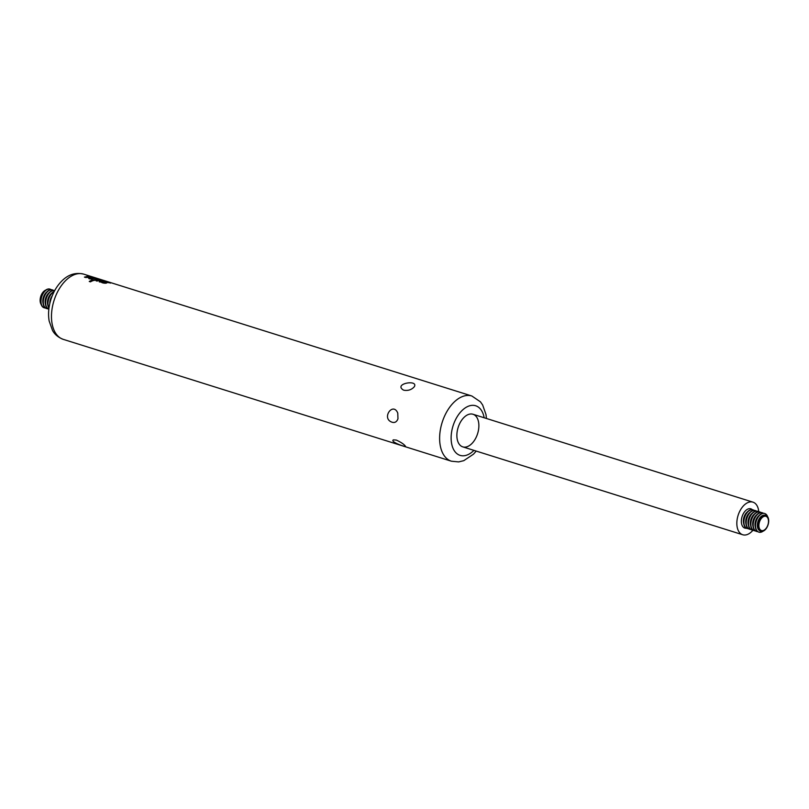 <?xml version="1.0" encoding="UTF-8"?>
<svg xmlns="http://www.w3.org/2000/svg" width="809" height="809" viewBox="0 0 809 809"><rect width="100%" height="100%" fill="white"/><g stroke="black" fill="none" stroke-linecap="round" stroke-linejoin="round"><path stroke-width="1.21" d="M758.771 511.814A17.08 10.214 107.4 0 0 752.957 502.156A17.08 10.214 107.4 0 0 738.091 515.394A17.08 10.214 107.4 0 0 742.723 534.749A17.08 10.214 107.4 0 0 745.301 535.002A17.08 10.214 107.4 0 0 753.017 530.148M746.464 528.216A10.092 6.037 -72.6 0 1 746.343 528.226A10.092 6.037 -72.6 0 1 744.816 528.085A10.092 6.037 -72.6 0 1 742.075 516.648A10.092 6.037 -72.6 0 1 750.863 508.821A10.092 6.037 -72.6 0 1 752.289 509.66M746.363 528.166A10.092 6.037 -72.6 0 1 746.191 528.186A10.092 6.037 -72.6 0 1 744.745 528.055M750.782 508.8A10.092 6.037 -72.6 0 1 752.178 509.64M752.946 509.832A9.759 5.835 107.4 0 0 752.805 509.781A9.759 5.835 107.4 0 0 751.328 509.64A9.759 5.835 107.4 0 0 743.987 518.529A9.759 5.835 107.4 0 0 746.95 528.408A9.759 5.835 107.4 0 0 747.101 528.449M748.315 528.661A9.759 5.835 -72.6 0 1 747.243 528.499A9.759 5.835 -72.6 0 1 744.604 517.436A9.759 5.835 -72.6 0 1 753.098 509.872A9.759 5.835 -72.6 0 1 754.069 510.348M755.282 510.56A9.759 5.835 107.4 0 0 755.131 510.509A9.759 5.835 107.4 0 0 753.654 510.368A9.759 5.835 107.4 0 0 746.323 519.257A9.759 5.835 107.4 0 0 749.286 529.137A9.759 5.835 107.4 0 0 749.437 529.177M750.651 529.389A9.759 5.835 -72.6 0 1 749.579 529.228A9.759 5.835 -72.6 0 1 746.929 518.164A9.759 5.835 -72.6 0 1 755.424 510.6A9.759 5.835 -72.6 0 1 756.395 511.086M757.608 511.288A9.759 5.835 107.4 0 0 757.467 511.248A9.759 5.835 107.4 0 0 755.99 511.106A9.759 5.835 107.4 0 0 748.649 519.995A9.759 5.835 107.4 0 0 751.622 529.875A9.759 5.835 107.4 0 0 751.763 529.915M752.977 530.128A9.759 5.835 -72.6 0 1 751.915 529.966A9.759 5.835 -72.6 0 1 749.265 518.903A9.759 5.835 -72.6 0 1 757.76 511.339A9.759 5.835 -72.6 0 1 758.731 511.814M759.944 512.026A9.759 5.835 107.4 0 0 759.803 511.976A9.759 5.835 107.4 0 0 758.326 511.834A9.759 5.835 107.4 0 0 750.985 520.723A9.759 5.835 107.4 0 0 753.958 530.603A9.759 5.835 107.4 0 0 754.099 530.643M755.313 530.856A9.759 5.835 -72.6 0 1 754.241 530.694A9.759 5.835 -72.6 0 1 751.601 519.631A9.759 5.835 -72.6 0 1 760.096 512.067A9.759 5.835 -72.6 0 1 761.067 512.542M762.28 512.754A9.759 5.835 107.4 0 0 762.139 512.704A9.759 5.835 107.4 0 0 760.652 512.562A9.759 5.835 107.4 0 0 753.321 521.451A9.759 5.835 107.4 0 0 756.284 531.341A9.759 5.835 107.4 0 0 756.435 531.382M757.649 531.594A9.759 5.835 -72.6 0 1 756.577 531.432A9.759 5.835 -72.6 0 1 753.937 520.369A9.759 5.835 -72.6 0 1 762.422 512.805A9.759 5.835 -72.6 0 1 763.393 513.28M764.616 513.493A9.759 5.835 107.4 0 0 764.465 513.442A9.759 5.835 107.4 0 0 762.988 513.3A9.759 5.835 107.4 0 0 755.646 522.189A9.759 5.835 107.4 0 0 758.62 532.069A9.759 5.835 107.4 0 0 758.761 532.11M763.049 531.2A9.759 5.835 -72.6 0 1 760.389 532.302A9.759 5.835 -72.6 0 1 758.913 532.16A9.759 5.835 -72.6 0 1 756.263 521.097A9.759 5.835 -72.6 0 1 764.758 513.533A9.759 5.835 -72.6 0 1 767.61 516.688M764.525 515.151A8.403 5.026 107.4 0 0 758.003 523.838A8.403 5.026 107.4 0 0 762.027 531.442A8.403 5.026 107.4 0 0 768.55 522.766A8.403 5.026 107.4 0 0 764.525 515.151M762.594 530.653A7.453 4.45 -72.6 0 1 760.207 520.238A7.453 4.45 -72.6 0 1 768.297 519.408A7.453 4.45 -72.6 0 1 762.594 530.653M46.548 308.522A9.759 5.835 -72.6 0 1 46.396 308.482A9.759 5.835 -72.6 0 1 43.757 297.419A9.759 5.835 -72.6 0 1 52.241 289.855A9.759 5.835 -72.6 0 1 52.393 289.905M47.761 308.735A9.759 5.835 -72.6 0 1 46.689 308.573A9.759 5.835 -72.6 0 1 44.04 297.51A9.759 5.835 -72.6 0 1 52.534 289.946A9.759 5.835 -72.6 0 1 53.505 290.421M54.678 290.623A9.759 5.835 -72.6 0 0 46.376 298.238A9.759 5.835 -72.6 0 0 48.843 309.24A9.759 5.835 -72.6 0 1 48.732 309.21A9.759 5.835 -72.6 0 1 46.083 298.147A9.759 5.835 -72.6 0 1 54.577 290.583A9.759 5.835 -72.6 0 1 54.688 290.623L54.577 290.583M48.955 308.29A9.759 5.835 -72.6 0 1 48.419 298.885A9.759 5.835 -72.6 0 1 54.233 291.473M48.995 307.976A9.759 5.835 -72.6 0 1 48.712 298.976A9.759 5.835 -72.6 0 1 54.082 291.756M50.219 301.878A9.759 5.835 -72.6 0 1 51.604 297.459M88.535 276.263A36.183 14.329 -76.3 0 1 89.617 276.213L84.419 277.103L85.623 277.487L92.762 277.204A36.617 28.548 113.4 0 0 90.679 276.941L88.535 276.263L90.679 276.941M89.223 278.872L88.585 277.902L91.023 279.186A34.17 20.427 -72.6 0 1 97.11 278.569L96.18 278.276A34.17 20.427 107.4 0 0 93.642 278.215L90.426 277.548L88.585 277.902L89.263 278.64M106.212 282.321L109.609 282.816A34.17 20.549 -72.5 0 1 110.58 282.867L104.907 281.926A89.395 21.53 95.8 0 1 105.483 282.594L102.359 282.169A34.17 20.549 107.5 0 0 101.489 282.402L102.895 282.948C105.322 283.372 106.626 283.292 106.828 282.695A89.445 21.54 -84.2 0 0 106.252 282.088L106.212 282.321A88.798 21.388 95.8 0 1 106.798 282.928L106.889 282.837M104.846 281.795L106.394 281.937M104.614 281.35C105.362 281.026 104.007 280.602 100.538 280.066A34.17 20.427 107.4 0 0 96.079 280.794L97.009 281.087A34.17 20.427 -72.6 0 1 101.529 280.359L103.754 281.057A34.17 20.427 107.4 0 0 99.224 281.795L100.144 282.088A34.17 20.427 -72.6 0 1 104.614 281.35L105.19 281.249M101.6 279.813A34.17 20.427 -72.6 0 1 102.551 280.066L471.859 396.006A34.17 20.427 -72.6 0 0 442.139 422.48A34.17 20.427 -72.6 0 0 451.392 461.201L63.254 339.355A34.17 20.427 -72.6 0 1 53.991 300.635A34.17 20.427 -72.6 0 1 83.721 274.15L101.347 279.692A34.17 20.427 107.4 0 0 100.397 279.429L101.6 279.813M101.944 279.894A34.17 20.427 107.4 0 0 101.347 279.692M91.508 280.369A34.17 20.427 107.4 0 0 89.243 281.471L90.446 281.845A34.17 20.427 -72.6 0 1 92.711 280.743L91.508 280.369L92.368 280.895M97.171 279.58L101.186 279.732L99.8 279.297C97.151 278.62 95.786 278.559 95.715 279.115A66.55 7.554 97.4 0 1 95.887 279.621L91.983 280.116L93.369 280.561L97.343 279.783A64.417 6.219 -82.4 0 0 97.201 279.338L97.171 279.58A63.951 6.179 97.6 0 1 97.292 279.944M392.213 422.258C380.847 418.678 392.972 401.355 397.765 413.096L397.967 418.779C396.804 421.843 394.893 422.996 392.213 422.258M396.309 440.076C401.072 442.27 404.126 444.323 405.451 446.234C406.482 447.61 389.635 441.765 393.407 439.874L396.309 440.076M403.934 390.231L403.236 389.958C393.407 383.537 418.506 379.33 414.339 386.702C411.67 389.736 408.201 390.909 403.934 390.231M465.337 447.114A17.08 10.214 -72.6 0 1 462.758 446.861A17.08 10.214 -72.6 0 1 458.127 427.506A17.08 10.214 -72.6 0 1 472.992 414.259A17.08 10.214 -72.6 0 1 478.18 431.551A17.08 10.214 -72.6 0 1 465.337 447.114M95.725 279.145L97.879 279.115M91.943 280.359L95.846 279.853M89.496 281.552A33.927 20.286 -72.6 0 1 91.468 280.612M96.453 280.915A33.927 20.286 -72.6 0 1 100.498 280.308L101.256 280.369M104.068 281.006L104.968 281.34M99.588 281.906A33.927 20.286 -72.6 0 1 103.724 281.299M101.803 282.543A33.927 20.407 -72.5 0 1 102.318 282.402L102.359 282.169M109.215 282.634L110.55 283.11M102.318 282.402L105.463 282.735M88.545 278.144L91.326 277.871M92.135 278.013L93.642 278.215M93.611 278.448A33.927 20.286 -72.6 0 1 95.755 278.478M92.206 278.033L89.759 278.094L90.861 278.67A34.17 20.427 -72.6 0 1 92.944 278.276L92.206 278.033M90.861 278.67L90.82 278.903A33.927 20.286 107.4 0 1 92.904 278.508L92.944 278.276M90.82 278.903L89.738 278.225M84.672 277.184L88.596 275.889M86.128 276.991L86.088 277.234A36.395 28.376 113.4 0 1 89.637 277.113L88.009 276.354A36.213 14.34 103.7 0 0 86.128 276.991A36.658 28.578 -66.6 0 1 89.678 276.88M45.425 308.007A9.759 5.835 -72.6 0 1 44.353 307.835A9.759 5.835 -72.6 0 1 41.714 296.782A9.759 5.835 -72.6 0 1 50.198 289.207A9.759 5.835 -72.6 0 1 51.179 289.693M44.212 307.794A9.759 5.835 -72.6 0 1 44.06 307.744A9.759 5.835 -72.6 0 1 41.421 296.681A9.759 5.835 -72.6 0 1 49.915 289.116A9.759 5.835 -72.6 0 1 50.057 289.167M45.769 290.087A8.403 5.026 107.4 0 0 40.743 296.478A8.403 5.026 107.4 0 0 41.219 304.589M743.714 523.625A8.11 4.854 -72.6 0 1 747.415 511.854M746.05 524.353A8.11 4.854 -72.6 0 1 749.741 512.582M748.376 525.092A8.11 4.854 -72.6 0 1 752.077 513.311M750.712 525.82A8.11 4.854 -72.6 0 1 754.413 514.049M753.048 526.558A8.11 4.854 -72.6 0 1 756.739 514.777M755.384 527.286A8.11 4.854 -72.6 0 1 759.075 515.515M759.408 530.471A8.11 4.854 -72.6 0 1 757.932 521.623A8.11 4.854 -72.6 0 1 764.202 515.202M473.932 450.37A25.999 15.543 -72.6 0 1 464.012 455.75A25.999 15.543 -72.6 0 1 451.169 436.091A25.999 15.543 -72.6 0 1 466.56 407.089A25.999 15.543 -72.6 0 1 484.166 417.768M49.784 303.618A8.11 4.854 -72.6 0 1 52.251 295.781M47.822 305.165A8.11 4.854 -72.6 0 1 51.523 293.384M45.486 304.427A8.11 4.854 -72.6 0 1 49.187 292.656M43.16 303.699A8.11 4.854 -72.6 0 1 46.851 291.928M40.824 302.971A8.11 4.854 -72.6 0 1 44.525 291.189M752.957 502.156L472.992 414.259M742.723 534.749L462.758 446.861M63.254 339.355C55.487 336.372 53.091 331.397 52.524 330.466L49.157 321.042C48.014 314.296 48.55 307.289 50.745 300.028C53.07 292.514 56.701 286.224 61.656 281.158C68.168 274.524 75.52 272.188 83.721 274.15M451.392 461.201L458.602 461.909L463.759 460.675L473.467 454.183L476.218 451.088M486.452 418.496L485.997 414.552L482.639 404.965L480.435 401.82L471.859 396.006"/></g></svg>
